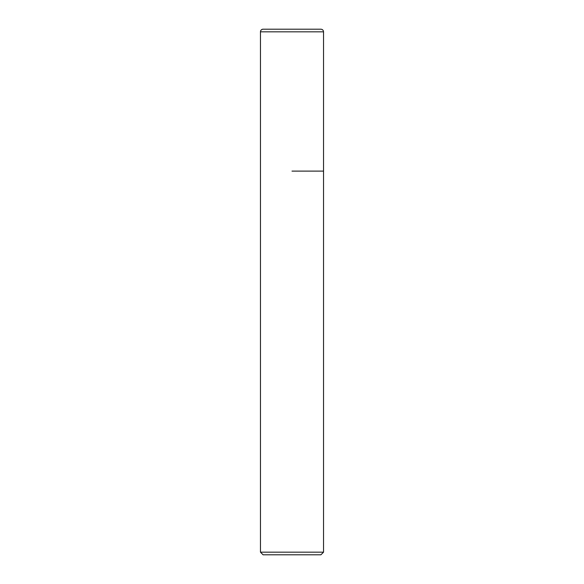 <?xml version="1.0" encoding="UTF-8"?>
<svg xmlns="http://www.w3.org/2000/svg" width="584" height="584" viewBox="0 0 584 584"><rect width="100%" height="100%" fill="white"/><g stroke="black" fill="none" stroke-linecap="round" stroke-linejoin="round"><path stroke-width="0.88" d="M292 171.112L323.536 171.112L292 171.112M323.536 552.172L320.908 554.8L263.092 554.8L260.464 552.172L323.536 552.172L323.536 31.828C323.383 30.229 322.507 29.353 320.908 29.2L263.092 29.2A2.628 2.628 0 0 0 260.464 31.828L260.464 171.112L260.464 31.828C260.617 30.229 261.493 29.353 263.092 29.2M323.536 31.828L260.464 31.828M260.464 552.172L260.464 171.112"/></g></svg>
